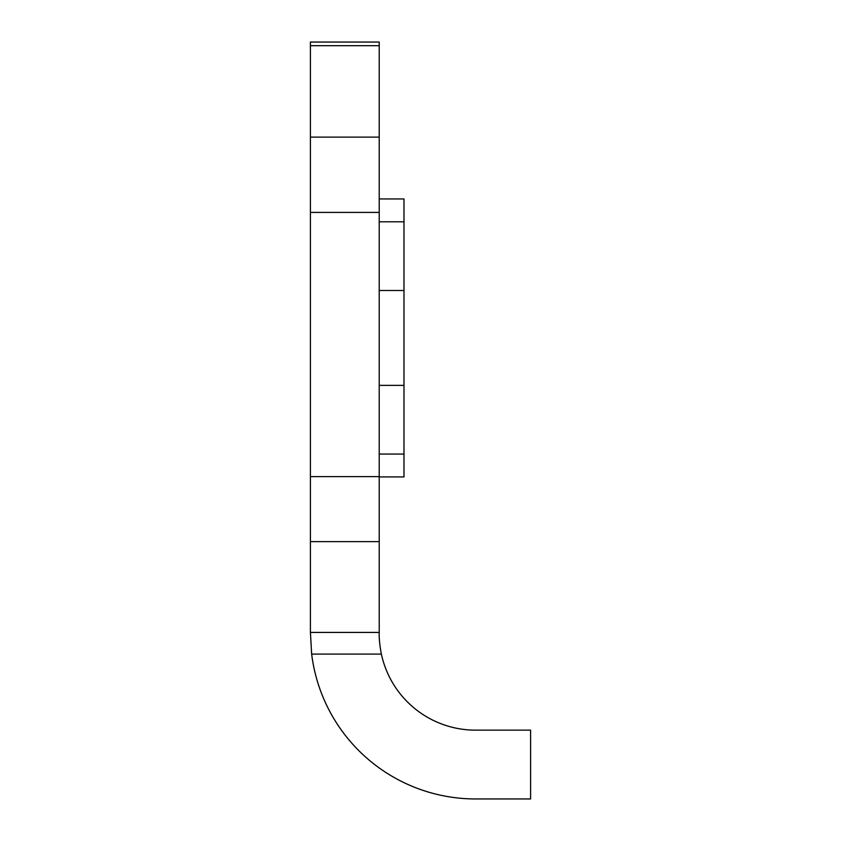<?xml version="1.0" encoding="UTF-8"?>
<svg xmlns="http://www.w3.org/2000/svg" width="841" height="841" viewBox="0 0 841 841"><rect width="100%" height="100%" fill="white"/><g stroke="black" fill="none" stroke-linecap="round" stroke-linejoin="round"><path stroke-width="1.26" d="M381.372 654.098L311.654 654.098A165.141 165.141 0 0 0 475.543 798.95L530.597 798.95L530.597 730.146L475.543 730.146A96.337 96.337 0 0 1 381.372 654.098C379.701 645.331 378.976 638.109 379.228 632.421L379.217 541.625L310.403 541.625L310.403 42.05L379.217 42.05L379.217 45.687L310.403 45.687M310.403 541.625L310.403 632.421M379.217 541.625L379.217 45.687M311.654 654.098L310.413 632.421L379.217 632.421M379.217 198.939L403.985 198.939L403.985 476.921L379.217 476.921M403.985 221.803L379.217 221.803M403.985 454.056L379.217 454.056M379.217 212.416L310.403 212.416M379.217 476.605L310.403 476.605M379.217 137.115L310.403 137.115M403.985 290.492L379.217 290.492M403.985 385.367L379.217 385.367"/></g></svg>
